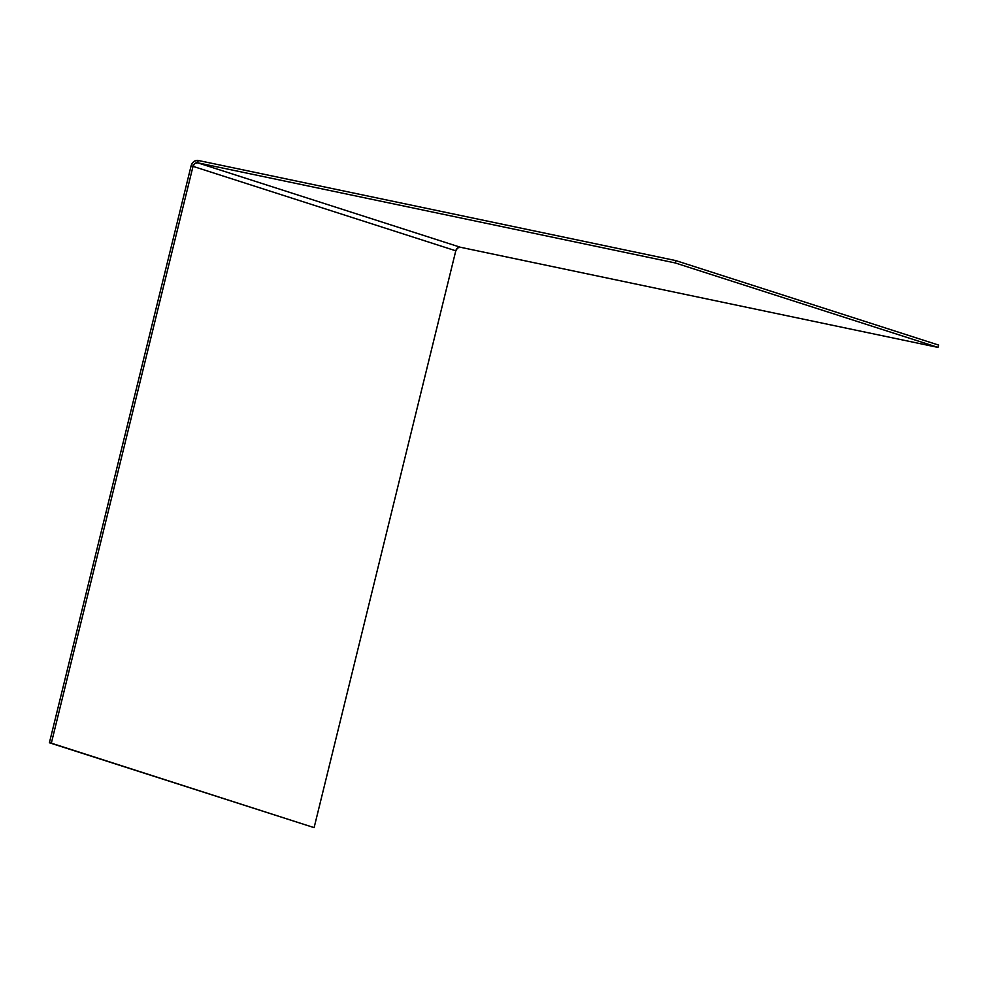 <?xml version="1.0" encoding="UTF-8"?>
<svg xmlns="http://www.w3.org/2000/svg" width="988" height="988" viewBox="0 0 988 988"><rect width="100%" height="100%" fill="white"/><g stroke="black" fill="none" stroke-linecap="round" stroke-linejoin="round"><path stroke-width="1.48" d="M51.327 743.174L314.11 827.635L49.4 742.766L51.327 743.174L49.4 742.766L191.079 165.947L193.018 166.355L51.327 743.174L314.11 827.635L49.4 742.766L191.079 165.947L193.018 166.355L51.327 743.174M455.789 250.804L314.11 827.635L455.789 250.804L193.018 166.355L194.809 163.526L197.625 162.798L198.205 160.464L675.829 260.61L675.249 262.944L197.625 162.798L460.408 247.259L938.032 347.406L460.408 247.259L457.58 247.988L455.789 250.804L193.018 166.355A4.434 3.631 107.8 0 1 197.625 162.798L198.205 160.464L194.871 160.945L192.907 162.452L191.079 165.947A6.842 5.595 107.8 0 1 198.205 160.464L675.829 260.61L675.249 262.944L938.032 347.406L938.6 345.071L938.032 347.406L675.249 262.944L197.625 162.798L460.408 247.259A4.434 3.631 -72.2 0 0 455.789 250.804M938.6 345.071L675.829 260.61L938.6 345.071"/></g></svg>
